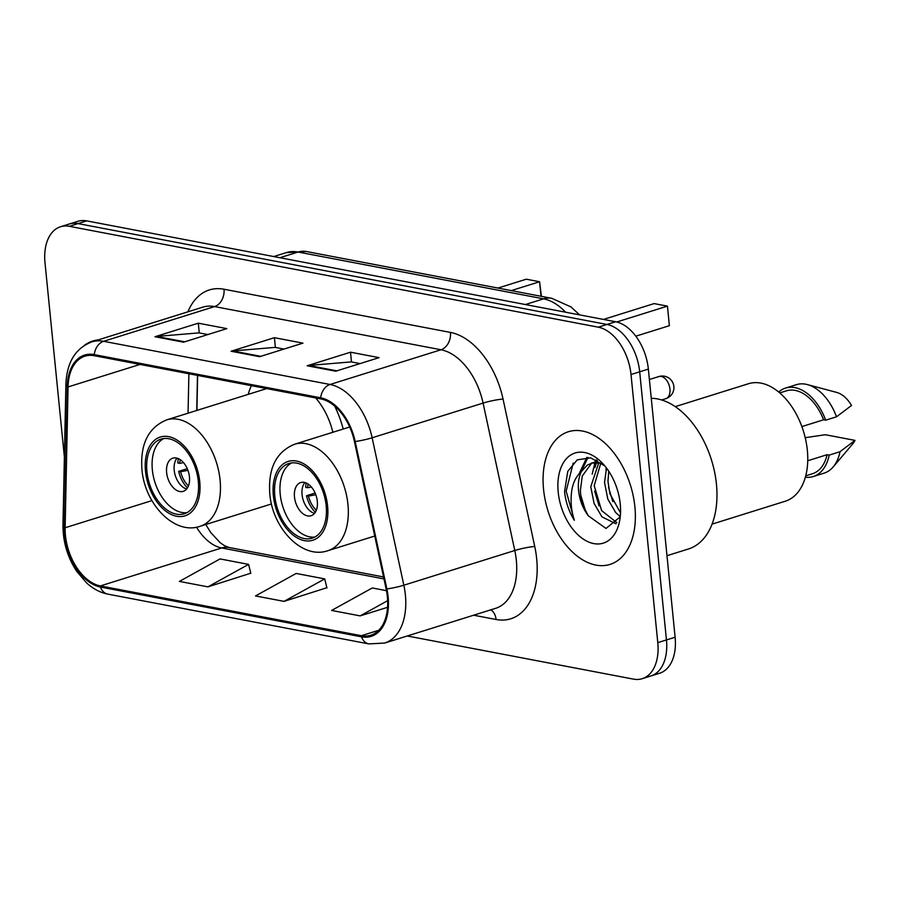 <?xml version="1.0" encoding="UTF-8"?>
<svg xmlns="http://www.w3.org/2000/svg" width="900" height="900" viewBox="0 0 900 900"><rect width="100%" height="100%" fill="white"/><g stroke="black" fill="none" stroke-linecap="round" stroke-linejoin="round"><path stroke-width="1.35" d="M343.215 429.03A76.77 47.689 -107.4 0 0 334.62 406.012M251.381 385.673A76.77 47.689 -107.4 0 0 248.197 394.369M197.64 375.424L196.92 410.423M407.261 635.985L633.42 679.117A43.459 26.989 -107.4 0 0 642.217 678.69L659.554 673.268A43.459 26.989 -107.4 0 0 675.113 637.234L648.349 369.09A43.459 26.989 -107.4 0 0 615.634 321.75L86.692 220.882A43.459 26.989 -107.4 0 0 77.895 221.31L69.233 224.021A43.459 26.989 -107.4 0 1 78.03 223.594A43.459 26.989 -107.4 0 0 69.233 224.021L60.559 226.732A43.459 26.989 -107.4 0 0 45 262.766L64.384 456.998M642.217 678.69A43.459 26.989 -107.4 0 0 657.788 642.656L631.012 374.524L639.686 371.801A43.459 26.989 -107.4 0 0 606.96 324.473L78.03 223.594L606.96 324.473A43.459 26.989 -107.4 0 1 639.686 371.801L666.45 639.945L639.686 371.801L648.349 369.09M650.891 675.979A43.459 26.989 -107.4 0 0 666.45 639.945A43.459 26.989 -107.4 0 1 650.891 675.979M634.883 506.779A69.525 43.189 -107.4 0 0 568.462 431.707A69.525 43.189 -107.4 0 0 543.555 489.364A69.525 43.189 -107.4 0 0 609.986 564.424A69.525 43.189 -107.4 0 0 634.883 506.779A69.525 43.189 -107.4 0 0 568.462 431.707A69.525 43.189 -107.4 0 0 543.555 489.364A69.525 43.189 -107.4 0 0 609.986 564.424A69.525 43.189 -107.4 0 0 634.883 506.779M98.19 339.896A69.525 43.189 -107.4 0 0 92.801 340.999A69.525 43.189 -107.4 0 0 84.24 345.465A69.525 43.189 -107.4 0 1 92.801 340.999A69.525 43.189 -107.4 0 1 98.19 339.896M387.371 596.824A46.35 28.789 72.6 0 1 370.777 635.265A46.35 28.789 72.6 0 1 361.395 635.715L100.35 585.934A46.35 28.789 72.6 0 1 65.138 527.76L68.062 386.944A46.35 28.789 72.6 0 1 84.971 356.175A46.35 28.789 72.6 0 1 94.354 355.725L320.771 398.902A46.35 28.789 72.6 0 1 354.442 441.551L386.134 588.982A46.35 28.789 72.6 0 1 387.371 596.824M388.136 596.97A47.509 29.509 -107.4 0 0 386.865 588.926L355.174 441.506A47.509 29.509 -107.4 0 0 320.659 397.789L94.241 354.611A47.509 29.509 -107.4 0 0 67.286 386.606L64.361 527.423A47.509 29.509 -107.4 0 0 100.462 587.048L361.507 636.829A47.509 29.509 -107.4 0 0 388.136 596.97M207.934 586.856L248.591 564.379L220.05 558.934L179.393 581.411L207.934 586.856L250.774 573.21M284.04 601.369L324.697 578.891L296.156 573.457L255.499 595.935L284.04 601.369L326.88 587.722M631.012 374.524A43.459 26.989 -107.4 0 0 598.298 327.184L69.356 226.316A43.459 26.989 -107.4 0 0 60.559 226.732M307.181 365.771L350.516 352.204L379.058 357.649L335.723 371.205L307.181 365.771A11.588 8.617 100.8 0 1 308.7 365.468L336.892 370.845M154.969 336.735L198.304 323.179L226.845 328.624L183.51 342.18L154.969 336.735A11.588 8.617 100.8 0 1 156.487 336.442L184.68 341.809M231.075 351.248L274.41 337.691L302.951 343.136L259.616 356.692L231.075 351.248A11.588 8.617 100.8 0 1 232.594 350.955L260.786 356.332M386.483 590.681L372.262 587.97L331.605 610.447L360.146 615.881L387.562 607.309M274.41 337.691L275.377 347.434M283.972 349.076L275.153 347.389L232.594 350.955M198.304 323.179L199.271 332.921M207.866 334.564L199.046 332.876L156.487 336.442M350.516 352.204L351.484 361.946M360.079 363.589L351.259 361.901L308.7 365.468M324.697 578.891L326.936 587.947M360.146 615.881L387.641 600.683M248.591 564.379L250.83 573.435M666.979 555.694L688.421 548.989A78.221 48.589 -107.4 0 0 716.434 484.132A78.221 48.589 -107.4 0 0 651.262 398.295M712.046 524.137L785.284 501.221A61.56 38.239 -107.4 0 0 807.334 450.18A61.56 38.239 -107.4 0 0 748.519 383.715L675.281 406.631M619.931 516.375L615.712 512.561L607.837 499.14L604.53 482.445L606.521 468.079M620.528 512.865L609.919 493.796L607.961 481.376L608.76 471.262M615.994 523.8L601.954 516.859L594.079 503.449L590.771 486.754L598.871 462.521M616.883 522.675L601.594 510.604L594.202 485.674L600.874 462.926M594.877 461.981L587.329 465.053L581.411 471.499C578.812 476.73 577.856 483.086 578.554 490.579C579.623 500.13 582.896 508.545 588.352 515.846C583.009 506.284 580.376 497.666 580.444 489.983L582.266 476.032L591.322 463.601M591.446 463.061L601.515 463.095M604.8 465.896L590.636 457.841L577.215 459.866L567.776 471.341L564.559 491.659C565.673 502.031 568.935 511.571 574.324 520.279C571.241 510.761 570.364 501.041 571.691 491.108C572.884 482.794 576.124 476.257 581.411 471.499M620.246 503.978A47.227 29.34 -107.4 0 0 602.82 463.635A47.227 29.34 -107.4 0 0 570.656 455.074A47.227 29.34 -107.4 0 0 558.202 492.154A47.227 29.34 -107.4 0 0 588.544 541.98A47.227 29.34 -107.4 0 0 620.01 518.602A47.227 29.34 -107.4 0 0 620.246 503.978M588.352 515.846L606.015 528.446L619.616 517.331M801.877 426.589L823.601 419.794A43.459 26.989 -107.4 0 0 786.431 390.825L779.771 392.906M823.601 419.794L825.683 420.188L836.516 416.801L851.512 405.473A28.969 18 -107.4 0 0 836.64 392.4L807.401 384.593A46.35 28.789 -107.4 0 0 796.399 384.671L785.565 388.069A46.35 28.789 -107.4 0 0 778.691 391.995M836.516 416.801A46.35 28.789 -107.4 0 0 807.401 384.593M825.683 420.188A46.35 28.789 -107.4 0 0 785.565 388.069M805.725 475.853L812.374 473.771A43.459 26.989 -107.4 0 0 827.089 454.702L807.739 460.766M805.354 477.225A46.35 28.789 -107.4 0 0 813.24 476.539L824.074 473.152A46.35 28.789 -107.4 0 0 833.175 466.942L852.739 443.869A28.969 18 -107.4 0 0 855 440.392L825.3 434.723L805.219 437.692M833.175 466.942A46.35 28.789 -107.4 0 0 840.004 451.71L829.17 455.108L827.089 454.702M855 440.392L840.004 451.71M813.24 476.539A46.35 28.789 -107.4 0 0 829.17 455.108M574.324 520.279L566.168 491.152L573.233 463.039M585.236 510.109L581.04 496.091M581.242 471.645L588.015 457.436M599.029 505.879L594.675 491.119M594.945 467.572L596.531 462.33M596.857 461.509L597.33 460.384M612.821 501.637L608.512 487.226M579.184 473.67L586.822 457.369M592.2 474.165L595.001 462.375M595.192 461.891L596.137 459.776M605.959 469.856L606.229 467.696M326.171 505.733A39.105 24.289 -107.4 0 0 288.799 463.511A39.105 24.289 -107.4 0 0 274.793 495.934A39.105 24.289 -107.4 0 0 312.154 538.166A39.105 24.289 -107.4 0 0 326.171 505.733M291.589 462.915A39.105 24.289 -107.4 0 0 280.215 494.246A39.105 24.289 -107.4 0 0 314.786 537.064M616.725 321.998L667.44 306.124L669.386 325.676L635.816 336.184M669.386 325.676L667.44 306.124L654.12 303.593L603.472 319.433M317.317 501.322A17.381 10.8 -107.4 0 0 300.701 482.558A17.381 10.8 -107.4 0 0 294.48 496.969A17.381 10.8 -107.4 0 0 311.085 515.734A17.381 10.8 -107.4 0 0 317.317 501.322M304.864 482.535A17.381 10.8 -107.4 0 0 302.062 494.595A17.381 10.8 -107.4 0 0 314.516 513.382M315.338 512.246A23.175 14.4 72.6 0 1 306.529 495.731L315.124 493.043M316.316 510.266A20.284 12.6 72.6 0 1 308.475 496.103L306.529 495.731M315.799 494.73L308.475 496.103M308.115 484.065A20.284 12.6 72.6 0 0 307.642 487.721L305.696 487.35A23.175 14.4 72.6 0 1 306.18 482.996M307.642 487.721L311.389 487.012M198.304 481.354A39.105 24.289 -107.4 0 0 160.942 439.132A39.105 24.289 -107.4 0 0 146.936 471.555A39.105 24.289 -107.4 0 0 184.297 513.776A39.105 24.289 -107.4 0 0 198.304 481.354M163.732 438.536A39.105 24.289 -107.4 0 0 152.347 469.856A39.105 24.289 -107.4 0 0 186.93 512.674M332.876 432.259A55.766 34.639 -107.4 0 0 315.652 397.924M541.024 296.269L539.584 281.745L511.29 290.599M541.406 296.336L539.584 281.745L526.264 279.202L497.97 288.056M189.45 476.933A17.381 10.8 -107.4 0 0 172.845 458.168A17.381 10.8 -107.4 0 0 166.624 472.579A17.381 10.8 -107.4 0 0 183.229 491.344A17.381 10.8 -107.4 0 0 189.45 476.933M177.007 458.145A17.381 10.8 -107.4 0 0 174.206 470.205A17.381 10.8 -107.4 0 0 186.66 488.993M187.481 487.868A23.175 14.4 72.6 0 1 178.672 471.353L187.268 468.664M188.46 485.887A20.284 12.6 72.6 0 1 180.619 471.724L178.672 471.353M187.942 470.34L180.619 471.724M180.259 459.675A20.284 12.6 72.6 0 0 179.775 463.343L177.84 462.971A23.175 14.4 72.6 0 1 178.324 458.606M179.775 463.343L183.532 462.634M615.634 321.75L598.298 327.184M675.113 637.234L657.788 642.656M86.692 220.882L69.356 226.316M565.582 312.21A57.938 35.989 -107.4 0 0 543.577 298.845L525.375 304.549M306.315 251.505A28.969 21.544 100.8 0 0 298.103 252.034A57.938 35.989 -107.4 0 0 286.38 252.596L306.315 251.505L551.801 298.327A28.969 21.544 100.8 0 0 543.577 298.845L298.103 252.034L279.9 257.726M361.395 635.715L378.743 630.281M187.92 311.827A72.427 44.989 72.6 0 1 224.021 289.238L450.439 332.415A14.49 10.766 100.8 0 1 441 349.762L330.064 384.48A57.938 35.989 72.6 0 1 372.139 437.782L403.841 585.214A57.938 35.989 72.6 0 1 405.382 595.024A57.938 35.989 72.6 0 1 384.637 643.061L495.574 608.355A57.938 35.989 -107.4 0 0 516.33 560.306A57.938 35.989 -107.4 0 0 514.778 550.496L483.086 403.076A57.938 35.989 -107.4 0 0 441 349.762L214.583 306.585A57.938 35.989 -107.4 0 0 202.849 307.147L91.913 341.865A57.938 35.989 72.6 0 1 103.635 341.303L330.064 384.48A14.49 10.766 100.8 0 0 320.659 397.789M386.865 588.926A14.49 1.654 167.9 0 0 403.841 585.214L514.778 550.496A14.49 1.654 -12.1 0 1 534.735 546.469A72.427 44.989 72.6 0 1 496.08 619.492L473.636 615.217M94.241 354.611A14.49 10.766 -79.2 0 1 103.635 341.303L214.583 306.585A14.49 10.766 100.8 0 0 224.021 289.238M67.286 386.606A14.49 5.4 -178.8 0 1 65.903 384.221L62.977 525.049C62.887 541.721 67.433 557.111 76.624 571.219L86.524 582.851C93.06 588.847 100.136 592.594 107.752 594.113L368.798 643.894A14.49 10.766 -79.2 0 1 361.507 636.829M450.439 332.415A72.427 44.989 72.6 0 1 503.044 399.049A14.49 1.654 -12.1 0 0 483.086 403.076L372.139 437.782A14.49 1.654 167.9 0 1 355.174 441.506M64.361 527.423A14.49 5.4 -178.8 0 1 62.977 525.049M100.462 587.048A14.49 10.766 100.8 0 0 107.752 594.113M503.044 399.049L534.735 546.469M496.08 619.492A14.49 10.766 100.8 0 0 490.871 609.829M68.062 386.944L139.995 364.433M65.138 527.76L151.92 500.614M188.888 373.759L188.066 413.19M196.549 527.175A46.35 28.789 -107.4 0 0 221.692 547.965L383.974 578.914M100.35 585.934L221.692 547.965A26.078 19.384 100.8 0 1 229.084 547.493L383.546 576.945M273.364 495.664A41.288 25.639 -107.4 0 0 304.447 540.641A41.288 25.639 -107.4 0 0 327.589 506.002A41.288 25.639 -107.4 0 0 296.505 461.036A41.288 25.639 -107.4 0 0 273.364 495.664M347.94 504.428A55.766 34.639 72.6 0 1 327.971 550.665C302.231 559.845 272.396 528.255 269.786 493.718C268.02 468.248 276.311 451.744 294.66 444.218A55.766 34.639 72.6 0 1 347.94 504.428M658.879 376.549A11.588 7.2 72.6 0 1 661.219 376.436A11.588 7.2 72.6 0 1 669.949 389.07A11.588 7.2 72.6 0 1 665.798 398.678A11.588 11.588 0 0 0 664.504 376.234A11.588 11.588 0 0 0 658.879 376.549L649.395 379.519M145.507 471.285A41.288 25.639 -107.4 0 0 176.591 516.251A41.288 25.639 -107.4 0 0 199.732 481.624A41.288 25.639 -107.4 0 0 168.649 436.646A41.288 25.639 -107.4 0 0 145.507 471.285M220.084 480.049A55.766 34.639 72.6 0 1 200.104 526.286C174.375 535.466 144.54 503.876 141.93 469.327C140.164 443.858 148.455 427.365 166.804 419.839A55.766 34.639 72.6 0 1 220.084 480.049M286.38 252.596L273.735 256.556M551.801 298.327L570.96 306.911L579.645 314.887M91.913 341.865C75.51 348.142 66.836 362.261 65.903 384.221M368.798 643.894L384.637 643.061M197.471 375.39L196.74 410.468M205.751 524.52L210.814 532.597L220.252 542.79L224.606 545.749L229.084 547.493M374.749 536.029L327.971 550.665M349.695 427.005L294.66 444.218M661.691 399.96L665.798 398.678M271.507 503.944L200.104 526.286M266.681 388.586L166.804 419.839"/></g></svg>
